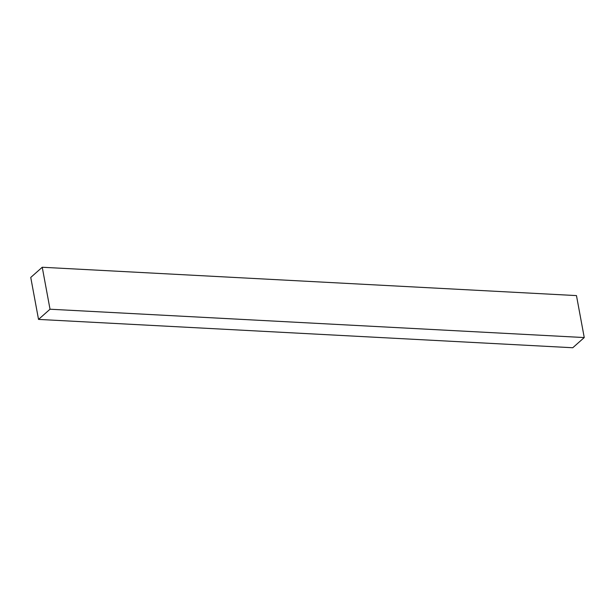 <?xml version="1.0" encoding="UTF-8"?>
<svg xmlns="http://www.w3.org/2000/svg" width="615" height="615" viewBox="0 0 615 615"><rect width="100%" height="100%" fill="white"/><g stroke="black" fill="none" stroke-linecap="round" stroke-linejoin="round"><path stroke-width="0.92" d="M30.75 277.442L42.243 267.256L576.47 295.592L42.243 267.256L50.023 309.222L38.53 319.408L30.75 277.442L42.243 267.256L50.023 309.222L584.25 337.558L50.023 309.222L38.53 319.408L572.757 347.744L38.53 319.408L30.75 277.442M572.757 347.744L584.25 337.558L576.47 295.592L584.25 337.558L572.757 347.744"/></g></svg>
